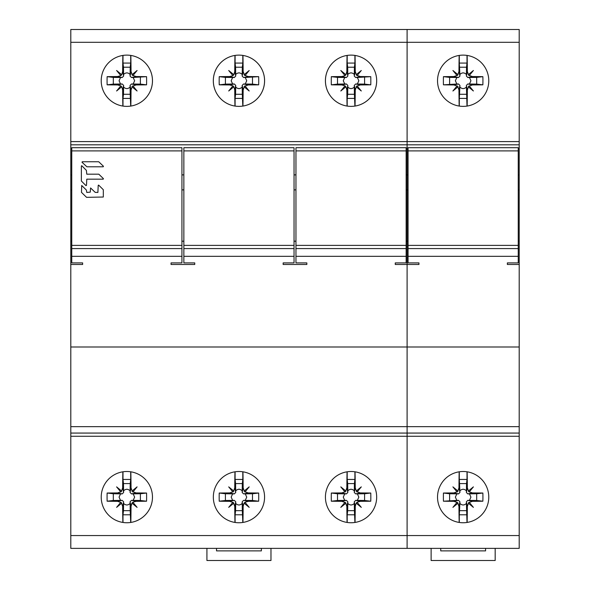 <?xml version="1.0" encoding="UTF-8"?>
<svg xmlns="http://www.w3.org/2000/svg" width="590" height="590" viewBox="0 0 590 590"><rect width="100%" height="100%" fill="white"/><g stroke="black" fill="none" stroke-linecap="round" stroke-linejoin="round"><path stroke-width="0.89" d="M518.241 189.869L519.2 189.869L519.2 29.5L407.1 29.5L407.1 42.31L407.1 29.5L70.8 29.5L70.8 548.368L407.1 548.368L407.1 436.268L407.1 548.368L519.2 548.368L519.2 347.001L70.8 347.001M70.8 189.869L71.759 189.869M181.934 189.869L183.859 189.869M294.041 189.869L295.959 189.869M406.141 189.869L407.1 189.869L407.1 241.207L407.1 174.883L406.141 174.883M408.066 241.207L407.1 241.207L407.1 347.001L407.1 241.207L406.141 241.207M294.041 241.207L295.959 241.207M183.859 241.207L181.934 241.207M71.759 241.207L70.8 241.207M295.959 174.883L294.041 174.883M183.859 174.883L181.934 174.883M71.759 174.883L70.8 174.883M408.066 174.883L407.1 174.883L407.1 144.808L407.1 189.869L408.066 189.869M70.8 144.808L407.1 144.808L407.1 42.31L407.1 144.808L519.2 144.808M351.05 55.121A25.621 25.621 0 0 0 325.429 80.749A25.621 25.621 0 0 0 351.05 106.37A25.621 25.621 0 0 0 376.671 80.749A25.621 25.621 0 0 0 351.05 55.121M238.95 55.121A25.621 25.621 0 0 0 213.329 80.749A25.621 25.621 0 0 0 238.95 106.37A25.621 25.621 0 0 0 264.571 80.749A25.621 25.621 0 0 0 238.95 55.121A25.621 25.621 0 0 1 242.8 55.416L242.8 63.071L235.1 63.071L235.1 55.416M126.85 55.121A25.621 25.621 0 0 0 101.222 80.749A25.621 25.621 0 0 0 126.85 106.37A25.621 25.621 0 0 0 152.471 80.749A25.621 25.621 0 0 0 126.85 55.121A25.621 25.621 0 0 1 130.692 55.416L130.692 63.071L123 63.071L123 55.416M206.92 548.368L206.92 560.5L270.98 560.5L270.98 548.368M216.53 548.368L216.53 550.89L261.37 550.89L261.37 548.368M351.05 471.499A25.621 25.621 0 0 0 325.429 497.127A25.621 25.621 0 0 0 351.05 522.747A25.621 25.621 0 0 0 376.671 497.127A25.621 25.621 0 0 0 351.05 471.499M238.95 471.499A25.621 25.621 0 0 0 213.329 497.127A25.621 25.621 0 0 0 238.95 522.747A25.621 25.621 0 0 0 264.571 497.127A25.621 25.621 0 0 0 238.95 471.499A25.621 25.621 0 0 1 242.8 471.794L242.8 479.449L235.1 479.449L235.1 471.794M126.85 471.499A25.621 25.621 0 0 0 101.222 497.127A25.621 25.621 0 0 0 126.85 522.747A25.621 25.621 0 0 0 152.471 497.127A25.621 25.621 0 0 0 126.85 471.499A25.621 25.621 0 0 1 130.692 471.794L130.692 479.449L123 479.449L123 471.794M519.2 433.067L407.1 433.067L407.1 426.659L407.1 436.268L407.1 433.067L70.8 433.067M407.1 347.001L407.1 426.659L407.1 347.001M418.952 264.482L418.952 262.911L418.952 264.482L395.248 264.482L395.248 262.911L406.141 262.911L406.141 248.582L295.959 248.582L295.959 262.911L306.852 262.911L306.852 264.482L283.148 264.482L283.148 262.911L294.041 262.911L294.041 147.684L183.859 147.684L183.859 262.911L194.752 262.911L194.752 264.482L171.048 264.482L171.048 262.911L181.934 262.911L181.934 147.684L71.759 147.684L71.759 262.911L82.644 262.911L82.644 264.482L70.8 264.482M306.852 264.482L306.852 262.911M283.148 262.911L283.148 264.482M294.041 248.582L183.859 248.582M194.752 264.482L194.752 262.911M171.048 262.911L171.048 264.482M181.934 248.582L71.759 248.582M82.644 264.482L82.644 262.911M81.368 166.041L81.368 181.019L85.948 185.607L86.472 185.385L86.782 179.176L103.221 179.176L103.427 178.652L98.803 174.183L86.782 174.183L86.391 170.37L81.892 165.827L81.368 166.041L81.671 165.731M98.206 185.408L97.896 192.443L95.189 192.355L90.58 187.952L90.27 192.133L86.782 192.443L86.391 190.076L81.708 185.481L81.486 192.384L86.553 197.333L103.309 197.023L103.309 189.722L98.722 185.186L98.206 185.408L98.508 185.098M103.228 166.786L86.892 166.786L82.025 162.28L82.239 161.756L98.729 161.756L103.442 166.262L103.228 166.786M395.248 262.911L395.248 264.482M406.141 248.582L406.141 147.684L295.959 147.684L295.959 248.582M347.06 522.438A64.044 3.016 -90 0 1 346.846 506.39L345.762 503.292L340.799 507.371L344.885 502.415L341.78 501.323A64.044 3.016 0 0 1 331.322 501.212A63.897 23.939 -90 0 1 331.322 493.034A64.044 3.016 0 0 1 341.78 492.923L344.885 491.839L340.799 486.875L345.762 490.961L346.846 487.856A64.044 3.016 -90 0 1 347.06 471.816M347.2 471.794L347.2 479.449L354.9 479.449L354.9 471.794M355.04 471.816A64.044 3.016 90 0 1 355.254 487.856L354.288 492.488L354.413 483.594L347.687 483.594L347.2 479.449M347.687 483.594L347.82 492.488L346.846 487.856M355.254 487.856L356.338 490.961L361.301 486.875L357.216 491.839L360.32 492.923A64.044 3.016 0 0 1 370.778 493.034A63.897 23.939 90 0 1 370.778 501.212L364.583 500.49L364.583 493.756L355.689 493.889L360.32 492.923M357.068 502.23L361.301 507.371L356.154 503.137L357.068 502.23L360.32 501.323A64.044 3.016 0 0 0 370.778 501.212M356.154 503.137L355.254 506.39A64.044 3.016 90 0 1 355.04 522.438M346.846 506.39L347.82 501.766L347.687 510.66L354.413 510.66L354.9 522.46M354.413 510.66L354.288 501.766L355.254 506.39M354.9 514.797L347.2 514.797L347.2 522.46M347.2 514.797L347.687 510.66M345.947 503.137L345.032 502.23M347.82 501.766L346.411 500.357L341.78 501.323M341.78 492.923L346.411 493.889L337.517 493.756L337.517 500.49L331.322 501.212M337.517 500.49L346.411 500.357M337.517 493.756L331.322 493.034M345.032 492.016L345.947 491.109M346.411 493.889L347.82 492.488M354.325 490.828C352.142 488.763 349.959 488.763 347.776 490.828M354.288 492.488L355.689 493.889M360.32 501.323L355.689 500.357L357.341 500.394L358.838 497.127L357.341 493.852M344.759 493.852L343.262 497.127L344.759 500.394M354.413 483.594L354.9 479.449M356.154 491.109L357.068 492.016M370.778 493.034L364.583 493.756M357.341 500.394L364.583 500.49M355.689 500.357L354.288 501.766M347.776 503.418C349.959 505.483 352.142 505.483 354.325 503.418M234.96 522.438A64.044 3.016 -90 0 1 234.746 506.39L233.662 503.292L228.699 507.371L232.785 502.415L229.68 501.323A64.044 3.016 0 0 1 219.222 501.212A63.897 23.939 -90 0 1 219.222 493.034A64.044 3.016 0 0 1 229.68 492.923L232.785 491.839L228.699 486.875L233.662 490.961L234.746 487.856A64.044 3.016 -90 0 1 234.96 471.816M242.94 471.816A64.044 3.016 90 0 1 243.154 487.856L242.18 492.488L242.313 483.594L235.587 483.594L235.1 479.449M235.587 483.594L235.712 492.488L234.746 487.856M243.154 487.856L244.238 490.961L249.201 486.875L245.116 491.839L248.22 492.923A64.044 3.016 0 0 1 258.678 493.034A63.897 23.939 90 0 1 258.678 501.212L252.483 500.49L252.483 493.756L243.589 493.889L248.22 492.923M244.968 502.23L249.201 507.371L244.054 503.137L244.968 502.23L248.22 501.323A64.044 3.016 0 0 0 258.678 501.212M244.054 503.137L243.154 506.39A64.044 3.016 90 0 1 242.94 522.438M234.746 506.39L235.712 501.766L235.587 510.66L242.313 510.66L242.8 522.46M242.313 510.66L242.18 501.766L243.154 506.39M242.8 514.797L235.1 514.797L235.1 522.46M235.1 514.797L235.587 510.66M233.846 503.137L232.932 502.23M235.712 501.766L234.311 500.357L229.68 501.323M229.68 492.923L234.311 493.889L225.417 493.756L225.417 500.49L219.222 501.212M225.417 500.49L234.311 500.357M225.417 493.756L219.222 493.034M232.932 492.016L233.846 491.109M234.311 493.889L235.712 492.488M242.225 490.828C240.042 488.763 237.858 488.763 235.676 490.828M242.18 492.488L243.589 493.889M248.22 501.323L243.589 500.357L245.241 500.394L246.738 497.127L245.241 493.852M232.659 493.852L231.162 497.127L232.659 500.394M242.313 483.594L242.8 479.449M244.054 491.109L244.968 492.016M258.678 493.034L252.483 493.756M245.241 500.394L252.483 500.49M243.589 500.357L242.18 501.766M235.676 503.418C237.858 505.483 240.042 505.483 242.225 503.418M122.86 522.438A64.044 3.016 -90 0 1 122.646 506.39L121.562 503.292L116.599 507.371L120.684 502.415L117.58 501.323A64.044 3.016 0 0 1 107.122 501.212A63.897 23.939 -90 0 1 107.122 493.034A64.044 3.016 0 0 1 117.58 492.923L120.684 491.839L116.599 486.875L121.562 490.961L122.646 487.856A64.044 3.016 -90 0 1 122.86 471.816M130.833 471.816A64.044 3.016 90 0 1 131.046 487.856L130.08 492.488L130.213 483.594L123.487 483.594L123 479.449M123.487 483.594L123.612 492.488L122.646 487.856M122.646 506.39L123.612 501.766L123.487 510.66L130.213 510.66L130.692 522.46A25.621 25.621 0 0 1 126.843 522.747M131.046 487.856L132.138 490.961L137.094 486.875L133.016 491.839L136.113 492.923A64.044 3.016 0 0 1 146.571 493.034A63.897 23.939 90 0 1 146.571 501.212L140.383 500.49L140.383 493.756L131.489 493.889L136.113 492.923M132.861 502.23L137.094 507.371L131.953 503.137L132.861 502.23L136.113 501.323A64.044 3.016 0 0 0 146.571 501.212M131.953 503.137L131.046 506.39A64.044 3.016 90 0 1 130.833 522.438M130.213 510.66L130.08 501.766L131.046 506.39M130.692 514.797L123 514.797L123 522.46M123 514.797L123.487 510.66M121.739 503.137L120.832 502.23M123.612 501.766L122.211 500.357L117.58 501.323M117.58 492.923L122.211 493.889L113.317 493.756L113.317 500.49L107.122 501.212M113.317 500.49L122.211 500.357M113.317 493.756L107.122 493.034M120.832 492.016L121.739 491.109M122.211 493.889L123.612 492.488M130.117 490.828C127.942 488.763 125.759 488.763 123.576 490.828M130.08 492.488L131.489 493.889M136.113 501.323L131.489 500.357L133.141 500.394L134.638 497.127L133.141 493.852M120.559 493.852L119.062 497.127L120.559 500.394M130.213 483.594L130.692 479.449M131.953 491.109L132.861 492.016M146.571 493.034L140.383 493.756M133.141 500.394L140.383 500.49M131.489 500.357L130.08 501.766M123.576 503.418C125.759 505.483 127.942 505.483 130.117 503.418M345.947 86.76L340.799 90.993L345.032 85.852L345.947 86.76L346.846 90.012A64.044 3.016 -90 0 0 347.06 106.06A25.621 25.621 0 0 1 347.06 55.438A64.044 3.016 -90 0 0 346.846 71.479L345.947 74.731L345.032 75.638L340.799 70.498L345.947 74.731M345.032 85.852L341.78 84.945A64.044 3.016 0 0 1 331.322 84.835A63.897 23.939 -90 0 1 331.322 76.663A64.044 3.016 0 0 1 341.78 76.545L345.032 75.638M347.2 55.416L347.2 63.071L354.9 63.071L354.9 55.416M355.254 71.479L356.338 74.583L361.301 70.498L357.216 75.461L360.32 76.545A64.044 3.016 0 0 1 370.778 76.663A63.897 23.939 90 0 1 370.778 84.835A64.044 3.016 0 0 1 360.32 84.945L357.216 86.037L361.301 90.993L356.338 86.914L355.254 90.012A64.044 3.016 90 0 1 355.04 106.06A25.621 25.621 0 0 0 355.04 55.438A64.044 3.016 90 0 1 355.254 71.479L354.288 76.11L354.413 67.216L347.687 67.216L347.2 63.071M347.687 67.216L347.82 76.11L346.846 71.479M346.846 90.012L347.82 85.388L347.687 94.282L354.413 94.282L354.9 106.082M354.413 94.282L354.288 85.388L355.254 90.012M354.9 98.419L347.2 98.419L347.2 106.082M347.2 98.419L347.687 94.282M347.82 85.388L346.411 83.979L341.78 84.945M341.78 76.545L346.411 77.511L337.517 77.386L337.517 84.112L331.322 84.835M337.517 84.112L346.411 83.979M337.517 77.386L331.322 76.663M346.411 77.511L347.82 76.11M354.325 74.458C352.142 72.386 349.959 72.386 347.776 74.458M354.288 76.11L355.689 77.511L360.32 76.545M360.32 84.945L355.689 83.979L357.341 84.016L358.838 80.749L357.341 77.474L355.689 77.511M344.759 77.474L343.262 80.749L344.759 84.016M354.413 67.216L354.9 63.071M356.154 74.731L357.068 75.638M370.778 76.663L357.341 77.474M370.778 84.835L364.583 84.112L364.583 77.386M357.341 84.016L364.583 84.112M357.068 85.852L356.154 86.76M355.689 83.979L354.288 85.388M347.776 87.04C349.959 89.105 352.142 89.105 354.325 87.04M233.846 86.76L228.699 90.993L232.932 85.852L233.846 86.76L234.746 90.012A64.044 3.016 -90 0 0 234.96 106.06A25.621 25.621 0 0 1 234.96 55.438A64.044 3.016 -90 0 0 234.746 71.479L233.846 74.731L232.932 75.638L228.699 70.498L233.846 74.731M232.932 85.852L229.68 84.945A64.044 3.016 0 0 1 219.222 84.835A63.897 23.939 -90 0 1 219.222 76.663A64.044 3.016 0 0 1 229.68 76.545L232.932 75.638M243.154 71.479L244.238 74.583L249.201 70.498L245.116 75.461L248.22 76.545A64.044 3.016 0 0 1 258.678 76.663A63.897 23.939 90 0 1 258.678 84.835A64.044 3.016 0 0 1 248.22 84.945L245.116 86.037L249.201 90.993L244.238 86.914L243.154 90.012A64.044 3.016 90 0 1 242.94 106.06A25.621 25.621 0 0 0 242.94 55.438A64.044 3.016 90 0 1 243.154 71.479L242.18 76.11L242.313 67.216L235.587 67.216L235.1 63.071M235.587 67.216L235.712 76.11L234.746 71.479M234.746 90.012L235.712 85.388L235.587 94.282L242.313 94.282L242.8 106.082M242.313 94.282L242.18 85.388L243.154 90.012M242.8 98.419L235.1 98.419L235.1 106.082M235.1 98.419L235.587 94.282M235.712 85.388L234.311 83.979L229.68 84.945M229.68 76.545L234.311 77.511L225.417 77.386L225.417 84.112L219.222 84.835M225.417 84.112L234.311 83.979M225.417 77.386L219.222 76.663M234.311 77.511L235.712 76.11M242.225 74.458C240.042 72.386 237.858 72.386 235.676 74.458M242.18 76.11L243.589 77.511L248.22 76.545M248.22 84.945L243.589 83.979L245.241 84.016L246.738 80.749L245.241 77.474L243.589 77.511M232.659 77.474L231.162 80.749L232.659 84.016M242.313 67.216L242.8 63.071M244.054 74.731L244.968 75.638M258.678 76.663L245.241 77.474M258.678 84.835L252.483 84.112L252.483 77.386M245.241 84.016L252.483 84.112M244.968 85.852L244.054 86.76M243.589 83.979L242.18 85.388M235.676 87.04C237.858 89.105 240.042 89.105 242.225 87.04M121.739 86.76L116.599 90.993L120.832 85.852L121.739 86.76L122.646 90.012A64.044 3.016 -90 0 0 122.86 106.06A25.621 25.621 0 0 1 122.86 55.438A64.044 3.016 -90 0 0 122.646 71.479L121.739 74.731L120.832 75.638L116.599 70.498L121.739 74.731M120.832 85.852L117.58 84.945A64.044 3.016 0 0 1 107.122 84.835A63.897 23.939 -90 0 1 107.122 76.663A64.044 3.016 0 0 1 117.58 76.545L120.832 75.638M131.046 71.479L132.138 74.583L137.094 70.498L133.016 75.461L136.113 76.545A64.044 3.016 0 0 1 146.571 76.663A63.897 23.939 90 0 1 146.571 84.835A64.044 3.016 0 0 1 136.113 84.945L133.016 86.037L137.094 90.993L132.138 86.914L131.046 90.012A64.044 3.016 90 0 1 130.833 106.06A25.621 25.621 0 0 0 130.833 55.438A64.044 3.016 90 0 1 131.046 71.479L130.08 76.11L130.213 67.216L123.487 67.216L123 63.071M123.487 67.216L123.612 76.11L122.646 71.479M122.646 90.012L123.612 85.388L123.487 94.282L130.213 94.282L130.692 106.082A25.621 25.621 0 0 1 126.843 106.37M130.213 94.282L130.08 85.388L131.046 90.012M130.692 98.419L123 98.419L123 106.082M123 98.419L123.487 94.282M123.612 85.388L122.211 83.979L117.58 84.945M117.58 76.545L122.211 77.511L113.317 77.386L113.317 84.112L107.122 84.835M113.317 84.112L122.211 83.979M113.317 77.386L107.122 76.663M122.211 77.511L123.612 76.11M130.117 74.458C127.942 72.386 125.759 72.386 123.576 74.458M130.08 76.11L131.489 77.511L136.113 76.545M136.113 84.945L131.489 83.979L133.141 84.016L134.638 80.749L133.141 77.474L131.489 77.511M120.559 77.474L119.062 80.749L120.559 84.016M130.213 67.216L130.692 63.071M131.953 74.731L132.861 75.638M146.571 76.663L133.141 77.474M146.571 84.835L140.383 84.112L140.383 77.386M133.141 84.016L140.383 84.112M132.861 85.852L131.953 86.76M131.489 83.979L130.08 85.388M123.576 87.04C125.759 89.105 127.942 89.105 130.117 87.04M518.241 241.207L519.2 241.207L519.2 189.869M519.2 347.001L519.2 241.207M507.356 264.482L507.356 262.911L507.356 264.482L519.2 264.482M518.241 248.582L408.066 248.582L408.066 245.374L518.241 245.374L518.241 262.911L507.356 262.911M408.066 248.582L408.066 262.911L418.952 262.911M518.241 245.374L518.241 147.684L408.066 147.684L408.066 245.374M519.2 174.883L518.241 174.883M463.15 55.121A25.621 25.621 0 0 0 437.529 80.749A25.621 25.621 0 0 0 463.15 106.37A25.621 25.621 0 0 0 488.778 80.749A25.621 25.621 0 0 0 463.15 55.121M495.18 548.368L495.18 560.5L431.12 560.5L431.12 548.368M485.57 548.368L485.57 550.89L440.73 550.89L440.73 548.368M463.15 471.499A25.621 25.621 0 0 0 437.529 497.127A25.621 25.621 0 0 0 463.15 522.747A25.621 25.621 0 0 0 488.778 497.127A25.621 25.621 0 0 0 463.15 471.499M467 522.46L466.425 503.418C464.242 505.483 462.059 505.483 459.883 503.418L459.92 501.766L458.511 500.357L453.887 501.323L456.985 502.415L452.906 507.371L457.862 503.292L458.954 506.39A64.044 3.016 90 0 0 459.168 522.438M453.887 501.323A64.044 3.016 180 0 1 443.429 501.212L456.859 500.394L455.362 497.127L456.859 493.852L458.511 493.889L459.92 492.488L459.883 490.828C462.059 488.763 464.242 488.763 466.425 490.828L466.388 492.488L467.789 493.889L469.441 493.852L470.938 497.127L469.441 500.394L467.789 500.357L466.388 501.766L466.425 503.418M459.168 471.816A64.044 3.016 90 0 0 458.954 487.856L457.862 490.961L452.906 486.875L456.985 491.839L453.887 492.923A64.044 3.016 180 0 0 443.429 493.034A63.897 23.939 90 0 0 443.429 501.212M467 471.794L467 479.449L459.308 479.449L459.308 471.794M459.308 479.449L459.883 490.828M482.878 493.034L476.683 493.756L476.683 500.49L482.878 501.212A63.897 23.939 -90 0 0 482.878 493.034A64.044 3.016 180 0 0 472.42 492.923L469.316 491.839L473.401 486.875L468.438 490.961L467.354 487.856A64.044 3.016 -90 0 0 467.14 471.816M482.878 501.212A64.044 3.016 180 0 1 472.42 501.323L467.789 500.357M467.14 522.438A64.044 3.016 -90 0 0 467.354 506.39L468.438 503.292L473.401 507.371L469.316 502.415L472.42 501.323M459.308 522.46L459.308 514.797L467 514.797M459.883 503.418L459.308 514.797M458.047 503.137L457.139 502.23M458.511 500.357L456.859 500.394M443.429 493.034L449.617 493.756L449.617 500.49M456.859 493.852L449.617 493.756M457.139 492.016L458.047 491.109M459.787 483.594L466.513 483.594L466.425 490.828M467 479.449L466.513 483.594M468.261 491.109L469.168 492.016M476.683 493.756L469.441 493.852M469.441 500.394L476.683 500.49M469.168 502.23L468.261 503.137M466.513 510.66L459.787 510.66M467 106.082L466.425 87.04C464.242 89.105 462.059 89.105 459.883 87.04L459.92 85.388L458.511 83.979L453.887 84.945L456.985 86.037L452.906 90.993L457.862 86.914L458.954 90.012A64.044 3.016 90 0 0 459.168 106.06M453.887 84.945A64.044 3.016 180 0 1 443.429 84.835L456.859 84.016L455.362 80.749L456.859 77.474L458.511 77.511L459.92 76.11L459.883 74.458C462.059 72.386 464.242 72.386 466.425 74.458L466.388 76.11L467.789 77.511L469.441 77.474L470.938 80.749L469.441 84.016L467.789 83.979L466.388 85.388L466.425 87.04M459.168 55.438A64.044 3.016 90 0 0 458.954 71.479L457.862 74.583L452.906 70.498L456.985 75.461L453.887 76.545A64.044 3.016 180 0 0 443.429 76.663A63.897 23.939 90 0 0 443.429 84.835M467 55.416L467 63.071L459.308 63.071L459.308 55.416M459.308 63.071L459.883 74.458M482.878 76.663L476.683 77.386L476.683 84.112L482.878 84.835A63.897 23.939 -90 0 0 482.878 76.663A64.044 3.016 180 0 0 472.42 76.545L469.316 75.461L473.401 70.498L468.438 74.583L467.354 71.479A64.044 3.016 -90 0 0 467.14 55.438M482.878 84.835A64.044 3.016 180 0 1 472.42 84.945L467.789 83.979M467.14 106.06A64.044 3.016 -90 0 0 467.354 90.012L468.438 86.914L473.401 90.993L469.316 86.037L472.42 84.945M459.308 106.082L459.308 98.419L467 98.419M459.883 87.04L459.308 98.419M458.047 86.76L457.139 85.852M458.511 83.979L456.859 84.016M443.429 76.663L449.617 77.386L449.617 84.112M456.859 77.474L449.617 77.386M457.139 75.638L458.047 74.731M459.787 67.216L466.513 67.216L466.425 74.458M467 63.071L466.513 67.216M468.261 74.731L469.168 75.638M476.683 77.386L469.441 77.474M469.441 84.016L476.683 84.112M469.168 85.852L468.261 86.76M466.513 94.282L459.787 94.282M70.8 141.6L519.2 141.6M519.2 42.31L70.8 42.31M70.8 535.558L519.2 535.558M519.2 436.268L70.8 436.268M70.8 426.659L519.2 426.659M183.859 256.326L294.041 256.326M71.759 256.326L181.934 256.326M295.959 256.326L406.141 256.326M183.859 245.374L294.041 245.374M71.759 245.374L181.934 245.374M181.934 150.893L71.759 150.893M294.041 150.893L183.859 150.893M295.959 245.374L406.141 245.374M406.141 150.893L295.959 150.893M518.241 256.326L408.066 256.326M518.241 150.893L408.066 150.893M459.92 492.488L458.954 487.856M466.388 501.766L467.354 506.39M458.954 506.39L459.92 501.766M453.887 492.923L458.511 493.889M467.354 487.856L466.388 492.488M467.789 493.889L472.42 492.923M459.92 76.11L458.954 71.479M466.388 85.388L467.354 90.012M458.954 90.012L459.92 85.388M453.887 76.545L458.511 77.511M467.354 71.479L466.388 76.11M467.789 77.511L472.42 76.545"/></g></svg>
